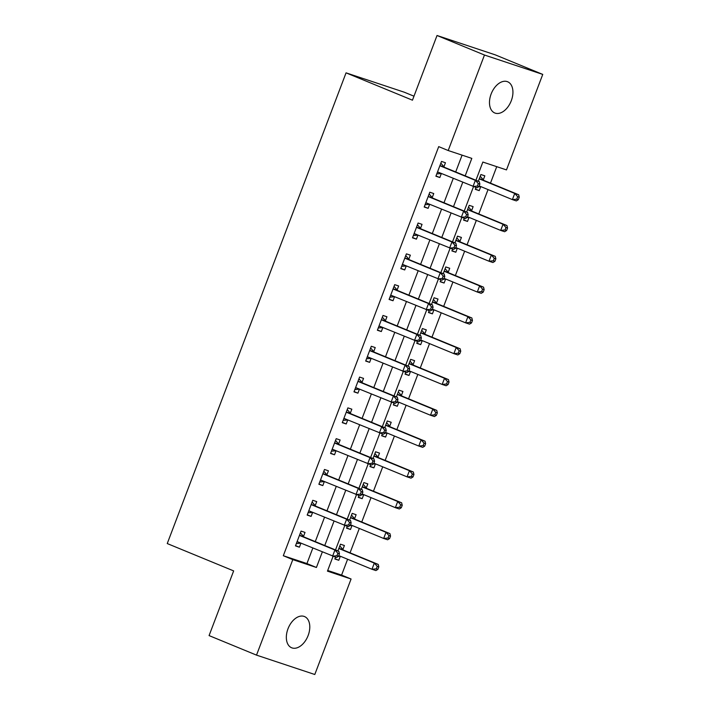 <?xml version="1.0" encoding="UTF-8"?>
<svg xmlns="http://www.w3.org/2000/svg" width="710" height="710" viewBox="0 0 710 710"><rect width="100%" height="100%" fill="white"/><g stroke="black" fill="none" stroke-linecap="round" stroke-linejoin="round"><path stroke-width="1.06" d="M287.985 628.803A16.88 10.606 -67.6 0 1 304.492 616.546A16.88 10.606 -67.6 0 1 308.14 635.512A16.88 10.606 -67.6 0 1 291.632 647.769A16.88 10.606 -67.6 0 1 287.985 628.803M491.125 94.022A16.88 10.606 -67.6 0 1 507.632 81.757A16.88 10.606 -67.6 0 1 511.289 100.722A16.88 10.606 -67.6 0 1 494.781 112.979A16.88 10.606 -67.6 0 1 491.125 94.022M413.974 96.196L404.336 92.229L346.054 72.855L167.249 543.558L233.652 570.902L209.077 635.592L256.514 655.126L292.795 559.622L316.42 567.485L322.322 551.954M346.054 72.855L412.457 100.19L437.032 35.5L495.323 54.874L542.751 74.408L506.478 169.903L482.853 162.049L475.922 180.278M327.7 570.476L341.59 575.1L347.607 559.24M350.057 552.815L359.313 528.435M361.754 522.01L371.019 497.63M373.46 491.205L382.717 466.825M385.157 460.399L394.423 436.02M396.863 429.594L406.12 405.215M408.561 398.789L417.826 374.41M420.267 367.975L429.523 343.605M431.964 337.17L441.229 312.799M443.67 306.365L452.927 281.994M455.367 275.56L464.633 251.189M467.073 244.755L476.33 220.384M478.78 213.95L488.036 189.579M490.477 183.144L496.734 166.664M341.59 575.1L351.077 579.005L314.796 674.5L256.514 655.126M483.306 179.843L484.832 175.832L480.892 174.527L478.327 181.263M475.966 187.493L475.274 189.313L479.214 190.617L480.732 186.606M471.6 210.648L473.126 206.637L469.186 205.332L466.63 212.068M464.26 218.298L463.568 220.118L467.508 221.422L469.035 217.42M459.903 241.453L461.42 237.442L457.488 236.137L454.924 242.873M452.563 249.103L451.871 250.923L455.811 252.227L457.329 248.225M448.196 272.258L449.723 268.247L445.782 266.942L443.226 273.678M440.857 279.909L440.164 281.728L444.105 283.033L445.631 279.03M436.499 303.063L438.017 299.052L434.085 297.747L431.52 304.483M429.159 310.714L428.467 312.533L432.408 313.838L433.925 309.835M424.793 333.869L426.32 329.857L422.379 328.552L419.823 335.289M417.453 341.519L416.761 343.338L420.702 344.643L422.228 340.64M413.096 364.674L414.613 360.662L410.682 359.358L408.117 366.094M405.747 372.324L405.064 374.143L408.995 375.457L410.522 371.445M401.39 395.479L402.916 391.476L398.976 390.163L396.42 396.908M394.05 403.129L393.358 404.948L397.298 406.262L398.825 402.25M389.692 426.284L391.21 422.281L387.278 420.968L384.714 427.713M382.344 433.934L381.661 435.754L385.592 437.067L387.119 433.056M377.986 457.089L379.513 453.086L375.572 451.773L373.007 458.518M370.647 464.739L369.954 466.559L373.895 467.872L375.412 463.861M366.289 487.894L367.807 483.892L363.866 482.578L361.31 489.323M358.94 495.553L358.257 497.364L362.189 498.677L363.715 494.666M354.583 518.699L356.109 514.697L352.169 513.383L349.604 520.128M347.243 526.359L346.551 528.169L350.491 529.482L352.009 525.471M342.886 549.513L344.403 545.502L340.463 544.188L337.907 550.933M335.537 557.164L334.854 558.974L338.785 560.288L340.312 556.276M465.183 175.849L471.822 158.383L448.196 150.529L438.709 146.624L283.308 555.717L306.933 563.571L312.835 548.049M315.275 541.615L324.532 517.244M326.982 510.809L336.238 486.439M338.679 480.004L347.935 455.634M350.385 449.199L359.642 424.82M362.082 418.394L371.339 394.014M373.788 387.589L383.045 363.209M385.486 356.784L394.742 332.404M397.192 325.979L406.448 301.599M408.889 295.174L418.154 270.794M420.595 264.368L429.852 239.989M432.292 233.555L441.558 209.184M443.998 202.749L453.255 178.379M455.696 171.944L462.086 155.144M443.927 166.752L445.445 162.741L441.505 161.427L435.896 176.213L439.827 177.527L441.354 173.515M432.221 197.557L433.748 193.546L429.807 192.232L424.189 207.018L428.13 208.332L429.648 204.32M420.524 228.363L422.042 224.351L418.101 223.038L412.492 237.832L416.424 239.137L417.95 235.125M408.818 259.168L410.344 255.156L406.404 253.852L400.786 268.637L404.727 269.942L406.244 265.93M397.121 289.973L398.638 285.961L394.698 284.657L389.08 299.442L393.02 300.747L394.547 296.736M385.415 320.778L386.941 316.767L383.001 315.462L377.383 330.248L381.323 331.552L382.841 327.55M373.708 351.583L375.235 347.572L371.294 346.267L365.677 361.053L369.617 362.357L371.144 358.355M362.011 382.388L363.538 378.377L359.597 377.072L353.979 391.858L357.92 393.162L359.438 389.16M350.305 413.193L351.832 409.182L347.891 407.877L342.273 422.663L346.214 423.968L347.74 419.965M338.608 443.998L340.125 439.987L336.194 438.682L330.576 453.468L334.517 454.782L336.034 450.77M326.902 474.804L328.428 470.792L324.488 469.487L318.87 484.273L322.81 485.587L324.337 481.575M315.204 505.609L316.722 501.606L312.791 500.293L307.173 515.078L311.104 516.392L312.631 512.38M303.498 536.414L305.025 532.411L301.084 531.098L295.466 545.884L299.407 547.197L300.933 543.185M437.032 35.5L484.468 55.025L542.751 74.408M283.308 555.717L292.795 559.622M448.196 150.529L484.468 55.025M324.763 545.52L334.019 521.149M336.469 514.715L345.726 490.344M348.166 483.909L357.423 459.539M359.872 453.104L369.129 428.733M371.57 422.299L380.826 397.919M383.276 391.494L392.532 367.114M394.973 360.689L404.23 336.309M406.679 329.884L415.936 305.504M418.376 299.079L427.642 274.699M430.082 268.273L439.339 243.894M441.78 237.468L451.045 213.089M453.486 206.663L462.742 182.284M333.07 556.338L327.452 571.151L351.077 579.005M473.499 186.677L464.225 211.083M461.793 217.482L452.518 241.888M450.096 248.287L440.821 272.693M438.389 279.092L429.115 303.498M426.692 309.897L417.418 334.303M414.986 340.702L405.712 365.109M403.28 371.507L394.014 395.914M391.583 402.313L382.308 426.719M379.877 433.118L370.611 457.524M368.179 463.923L358.905 488.329M356.473 494.728L347.208 519.134M344.776 525.533L335.502 549.939M306.933 563.571L316.42 567.485M435.993 175.947L439.827 177.527M475.372 189.037L479.214 190.617M334.951 558.708L338.785 560.288M346.658 527.903L350.491 529.482M358.355 497.098L362.189 498.677M370.061 466.292L373.895 467.872M381.758 435.487L385.592 437.067M393.464 404.682L397.298 406.262M405.161 373.877L408.995 375.457M416.868 343.072L420.702 344.643M428.565 312.267L432.408 313.838M440.271 281.453L444.105 283.033M451.968 250.648L455.811 252.227M463.674 219.843L467.508 221.422M424.296 206.752L428.13 208.332M412.59 237.557L416.424 239.137M400.893 268.362L404.727 269.942M389.186 299.167L393.02 300.747M377.48 329.972L381.323 331.552M365.783 360.778L369.617 362.357M354.077 391.583L357.92 393.162M342.38 422.397L346.214 423.968M330.674 453.202L334.517 454.782M318.976 484.007L322.81 485.587M307.27 514.812L311.104 516.392M295.573 545.617L299.407 547.197M478.939 186.597L479.871 184.13L478.3 183.606L477.36 186.073L478.939 186.597L476.951 187.822L438.478 172.29A2.636 2.05 -71.6 0 0 438.372 172.255A2.636 2.05 -71.6 0 0 437.706 172.184L437.413 172.21M477.36 186.073L473.011 186.508L475.354 180.349L479.294 181.662L444.762 167.445A2.636 2.05 -71.6 0 1 444.114 166.974L440.848 163.167M439.987 165.439L440.182 165.661A2.636 2.05 -71.6 0 0 440.821 166.131L475.354 180.349L478.3 183.606M441.434 173.506L436.756 173.941M479.871 184.13L479.294 181.662M479.188 185.931L512.389 199.608L514.732 193.44L518.673 194.753L484.14 180.535A2.636 2.05 108.4 0 1 483.501 180.065L480.235 176.257M478.593 186.81L480.812 186.606M517.679 196.697L516.747 199.164L518.318 199.688L519.259 197.22L517.679 196.697L514.732 193.44L480.2 179.231A2.636 2.05 108.4 0 1 479.561 178.76L479.365 178.529M518.318 199.688L516.33 200.912L512.389 199.608L516.747 199.164M518.673 194.753L519.259 197.22M467.233 217.402L468.174 214.935L466.594 214.411L465.662 216.878L467.233 217.402L465.245 218.627L426.781 203.104A2.636 2.05 -71.6 0 0 426.674 203.06A2.636 2.05 -71.6 0 0 426 202.989L425.716 203.016M465.662 216.878L461.314 217.313L463.648 211.154L467.588 212.468L433.056 198.25A2.636 2.05 -71.6 0 1 432.417 197.779L429.151 193.972M428.281 196.244L428.476 196.466A2.636 2.05 -71.6 0 0 429.115 196.936L463.648 211.154L466.594 214.411M429.727 204.311L425.05 204.746M468.174 214.935L467.588 212.468M455.536 248.207L456.468 245.74L454.897 245.216L453.956 247.683L455.536 248.207L453.548 249.432L415.075 233.909A2.636 2.05 -71.6 0 0 414.968 233.865A2.636 2.05 -71.6 0 0 414.303 233.794L414.01 233.821M453.956 247.683L449.608 248.127L451.95 241.959L455.891 243.273L421.349 229.055A2.636 2.05 -71.6 0 1 420.711 228.584L417.445 224.777M416.584 227.049L416.779 227.271A2.636 2.05 -71.6 0 0 417.418 227.741L451.95 241.959L454.897 245.216M418.03 235.125L413.353 235.551M456.468 245.74L455.891 243.273M443.83 279.012L444.771 276.545L443.191 276.021L442.259 278.489L443.83 279.012L441.842 280.237L403.369 264.715A2.636 2.05 -71.6 0 0 403.271 264.67A2.636 2.05 -71.6 0 0 402.597 264.599L402.313 264.626M442.259 278.489L437.91 278.932L440.244 272.764L444.185 274.078L409.652 259.86A2.636 2.05 -71.6 0 1 409.013 259.39L405.747 255.582M404.877 257.854L405.073 258.085A2.636 2.05 -71.6 0 0 405.712 258.546L440.244 272.764L443.191 276.021M406.324 265.93L401.647 266.356M444.771 276.545L444.185 274.078M467.491 216.736L500.692 230.413L503.035 224.245L506.967 225.558L472.434 211.34A2.636 2.05 108.4 0 1 471.795 210.87L468.529 207.063M466.887 217.615L469.106 217.411M505.981 227.502L505.041 229.969L506.62 230.493L507.552 228.025L505.981 227.502L503.035 224.245L468.502 210.036A2.636 2.05 108.4 0 1 467.854 209.565L467.668 209.335M506.62 230.493L504.632 231.717L500.692 230.413L505.041 229.969M506.967 225.558L507.552 228.025M455.784 247.542L488.986 261.218L491.329 255.059L495.269 256.363L460.737 242.145A2.636 2.05 108.4 0 1 460.098 241.675L456.832 237.868M455.19 248.42L457.409 248.216M494.275 258.307L493.343 260.774L494.914 261.298L495.855 258.83L494.275 258.307L491.329 255.059L456.796 240.841A2.636 2.05 108.4 0 1 456.157 240.37L455.962 240.14M494.914 261.298L492.926 262.522L488.986 261.218L493.343 260.774M495.269 256.363L495.855 258.83M444.575 278.56L477.289 292.023L479.632 285.864L483.563 287.168L449.031 272.951A2.636 2.05 108.4 0 1 448.392 272.48L445.126 268.673M443.484 279.225L445.702 279.021M482.569 289.121L481.637 291.579L483.217 292.103L484.149 289.644L482.569 289.121L479.632 285.864L445.099 271.646A2.636 2.05 108.4 0 1 444.451 271.176L444.265 270.945M483.217 292.103L481.229 293.328L477.289 292.023L481.637 291.579M483.563 287.168L484.149 289.644M432.133 309.817L433.064 307.35L431.494 306.827L430.553 309.294L432.133 309.817L430.145 311.042L391.671 295.52A2.636 2.05 -71.6 0 0 391.565 295.475A2.636 2.05 -71.6 0 0 390.899 295.404L390.606 295.431M430.553 309.294L426.204 309.738L428.547 303.569L432.479 304.883L397.946 290.665A2.636 2.05 -71.6 0 1 397.307 290.195L394.041 286.387M393.18 288.659L393.367 288.89A2.636 2.05 -71.6 0 0 394.014 289.361L428.547 303.569L431.494 306.827M394.627 296.736L389.95 297.162M433.064 307.35L432.479 304.883M432.381 309.161L465.582 322.828L467.925 316.669L471.866 317.973L437.333 303.756A2.636 2.05 108.4 0 1 436.694 303.285L433.419 299.478M431.786 310.03L434.005 309.826M470.872 319.926L469.931 322.384L471.511 322.908L472.443 320.45L470.872 319.926L467.925 316.669L433.393 302.451A2.636 2.05 108.4 0 1 432.754 301.981L432.559 301.759M471.511 322.908L469.523 324.133L465.582 322.828L469.931 322.384M471.866 317.973L472.443 320.45M420.426 340.623L421.367 338.155L419.787 337.632L418.856 340.099L420.426 340.623L418.438 341.847L379.965 326.325A2.636 2.05 -71.6 0 0 379.868 326.28A2.636 2.05 -71.6 0 0 379.193 326.209L378.909 326.236M418.856 340.099L414.498 340.543L416.841 334.374L420.781 335.688L386.249 321.47A2.636 2.05 -71.6 0 1 385.61 321L382.344 317.192M381.474 319.464L381.669 319.695A2.636 2.05 -71.6 0 0 382.308 320.166L416.841 334.374L419.787 337.632M382.921 327.541L378.244 327.976M421.367 338.155L420.781 335.688M420.675 339.966L453.885 353.633L456.219 347.474L460.16 348.779L425.627 334.561A2.636 2.05 108.4 0 1 424.988 334.09L421.722 330.283M420.08 340.836L422.299 340.631M459.166 350.731L458.234 353.189L459.805 353.713L460.746 351.255L459.166 350.731L456.219 347.474L421.687 333.256A2.636 2.05 108.4 0 1 421.048 332.786L420.861 332.564M459.805 353.713L457.826 354.938L453.885 353.633L458.234 353.189M460.16 348.779L460.746 351.255M408.729 371.428L409.661 368.96L408.09 368.437L407.149 370.904L408.729 371.428L406.741 372.652L368.268 357.13A2.636 2.05 -71.6 0 0 368.162 357.094A2.636 2.05 -71.6 0 0 367.487 357.015L367.203 357.041M407.149 370.904L402.801 371.348L405.144 365.188L409.075 366.493L374.543 352.275A2.636 2.05 -71.6 0 1 373.904 351.805L370.638 347.998M369.777 350.27L369.963 350.5A2.636 2.05 -71.6 0 0 370.611 350.971L405.144 365.188L408.09 368.437M371.223 358.346L366.546 358.781M409.661 368.96L409.075 366.493M408.978 370.771L442.179 384.438L444.522 378.279L448.463 379.584L413.93 365.366A2.636 2.05 108.4 0 1 413.282 364.896L410.016 361.088M408.383 371.641L410.602 371.436M447.469 381.536L446.528 383.995L448.108 384.518L449.039 382.06L447.469 381.536L444.522 378.279L409.989 364.061A2.636 2.05 108.4 0 1 409.351 363.591L409.155 363.369M448.108 384.518L446.12 385.752L442.179 384.438L446.528 383.995M448.463 379.584L449.039 382.06M397.023 402.233L397.964 399.774L396.384 399.251L395.452 401.709L397.023 402.233L395.035 403.457L356.562 387.935A2.636 2.05 -71.6 0 0 356.464 387.9A2.636 2.05 -71.6 0 0 355.79 387.82L355.497 387.846M395.452 401.709L391.095 402.153L393.438 395.994L397.378 397.298L362.845 383.08A2.636 2.05 -71.6 0 1 362.207 382.61L358.94 378.803M358.071 381.075L358.266 381.305A2.636 2.05 -71.6 0 0 358.905 381.776L393.438 395.994L396.384 399.251M359.517 389.151L354.84 389.586M397.964 399.774L397.378 397.298M397.272 401.576L430.482 415.243L432.816 409.084L436.756 410.389L402.224 396.171A2.636 2.05 108.4 0 1 401.585 395.71L398.319 391.893M396.677 402.446L398.896 402.242M435.762 412.341L434.831 414.8L436.401 415.323L437.342 412.865L435.762 412.341L432.816 409.084L398.283 394.866A2.636 2.05 108.4 0 1 397.644 394.396L397.449 394.174M436.401 415.323L434.413 416.557L430.482 415.243L434.831 414.8M436.756 410.389L437.342 412.865M385.326 433.038L386.258 430.579L384.687 430.056L383.746 432.514L385.326 433.038L383.338 434.263L344.865 418.74A2.636 2.05 -71.6 0 0 344.758 418.705A2.636 2.05 -71.6 0 0 344.084 418.625L343.8 418.651M383.746 432.514L379.397 432.958L381.74 426.799L385.672 428.103L351.139 413.886A2.636 2.05 -71.6 0 1 350.5 413.415L347.234 409.608M346.373 411.889L346.56 412.111A2.636 2.05 -71.6 0 0 347.208 412.581L381.74 426.799L384.687 430.056M347.811 419.956L343.143 420.391M386.258 430.579L385.672 428.103M385.574 432.381L418.776 446.049L421.119 439.889L425.059 441.194L390.527 426.985A2.636 2.05 108.4 0 1 389.879 426.515L386.613 422.698M384.98 433.251L387.198 433.047M424.065 443.146L423.124 445.614L424.704 446.137L425.636 443.67L424.065 443.146L421.119 439.889L386.586 425.672A2.636 2.05 108.4 0 1 385.947 425.201L385.752 424.979M424.704 446.137L422.716 447.362L418.776 446.049L423.124 445.614M425.059 441.194L425.636 443.67M373.62 463.843L374.552 461.385L372.981 460.861L372.049 463.319L373.62 463.843L371.632 465.068L333.159 449.545A2.636 2.05 -71.6 0 0 333.061 449.51A2.636 2.05 -71.6 0 0 332.386 449.43L332.094 449.457M372.049 463.319L367.691 463.763L370.034 457.604L373.975 458.909L339.442 444.691A2.636 2.05 -71.6 0 1 338.803 444.22L335.528 440.413M334.667 442.694L334.863 442.916A2.636 2.05 -71.6 0 0 335.502 443.386L370.034 457.604L372.981 460.861M336.114 450.761L331.437 451.196M374.552 461.385L373.975 458.909M373.868 463.186L407.078 476.854L409.413 470.695L413.353 471.999L378.82 457.79A2.636 2.05 108.4 0 1 378.181 457.32L374.915 453.512M373.274 464.056L375.492 463.852M412.359 473.952L411.427 476.419L412.998 476.942L413.939 474.475L412.359 473.952L409.413 470.695L374.88 456.477A2.636 2.05 108.4 0 1 374.241 456.006L374.046 455.784M412.998 476.942L411.01 478.167L407.078 476.854L411.427 476.419M413.353 471.999L413.939 474.475M361.914 494.648L362.854 492.19L361.275 491.666L360.343 494.124L361.914 494.648L359.934 495.882L321.461 480.351A2.636 2.05 -71.6 0 0 321.355 480.315A2.636 2.05 -71.6 0 0 320.68 480.235L320.396 480.262M360.343 494.124L355.994 494.568L358.337 488.409L362.269 489.714L327.736 475.496A2.636 2.05 -71.6 0 1 327.097 475.025L323.831 471.218M322.97 473.499L323.156 473.721A2.636 2.05 -71.6 0 0 323.795 474.191L358.337 488.409L361.275 491.666M324.408 481.566L319.74 482.001M362.854 492.19L362.269 489.714M362.171 493.991L395.372 507.659L397.715 501.5L401.656 502.813L367.123 488.595A2.636 2.05 108.4 0 1 366.475 488.125L363.209 484.318M361.576 494.861L363.795 494.657M400.662 504.757L399.721 507.224L401.301 507.748L402.233 505.28L400.662 504.757L397.715 501.5L363.183 487.282A2.636 2.05 108.4 0 1 362.544 486.811L362.348 486.59M401.301 507.748L399.313 508.972L395.372 507.659L399.721 507.224M401.656 502.813L402.233 505.28M350.216 525.453L351.148 522.995L349.577 522.471L348.637 524.93L350.216 525.453L348.228 526.687L309.755 511.156A2.636 2.05 -71.6 0 0 309.658 511.12A2.636 2.05 -71.6 0 0 308.983 511.04L308.69 511.067M348.637 524.93L344.288 525.373L346.631 519.214L350.571 520.519L316.039 506.301A2.636 2.05 -71.6 0 1 315.391 505.839L312.125 502.023M311.264 504.304L311.459 504.526A2.636 2.05 -71.6 0 0 312.098 504.996L346.631 519.214L349.577 522.471M312.711 512.371L308.033 512.806M351.148 522.995L350.571 520.519M350.465 524.797L383.675 538.464L386.009 532.305L389.95 533.618L355.417 519.4A2.636 2.05 108.4 0 1 354.778 518.93L351.512 515.123M349.87 525.666L352.089 525.462M388.956 535.562L388.024 538.029L389.595 538.553L390.536 536.085L388.956 535.562L386.009 532.305L351.477 518.087A2.636 2.05 108.4 0 1 350.838 517.617L350.642 517.395M389.595 538.553L387.607 539.778L383.675 538.464L388.024 538.029M389.95 533.618L390.536 536.085M338.51 556.267L339.451 553.8L337.871 553.276L336.939 555.744L338.51 556.267L336.522 557.492L298.058 541.961A2.636 2.05 -71.6 0 0 297.952 541.925A2.636 2.05 -71.6 0 0 297.277 541.845L296.993 541.872M336.939 555.744L332.591 556.178L334.925 550.019L338.865 551.324L304.333 537.115A2.636 2.05 -71.6 0 1 303.694 536.645L300.428 532.828M299.567 535.109L299.753 535.331A2.636 2.05 -71.6 0 0 300.392 535.802L334.925 550.019L337.871 553.276M301.005 543.177L296.336 543.611M339.451 553.8L338.865 551.324M339.265 555.806L371.969 569.269L374.312 563.11L378.244 564.423L343.711 550.206A2.636 2.05 108.4 0 1 343.072 549.735L339.806 545.928M338.164 556.48L340.392 556.267M377.258 566.367L376.318 568.834L377.897 569.358L378.829 566.891L377.258 566.367L374.312 563.11L339.779 548.892A2.636 2.05 108.4 0 1 339.14 548.422L338.945 548.2M377.897 569.358L375.909 570.583L371.969 569.269L376.318 568.834M378.244 564.423L378.829 566.891M440.182 165.661L444.114 166.974M440.821 166.131L444.762 167.445M437.706 172.184L440.306 173.045M479.685 186.135L479.179 185.967M484.14 180.535L480.2 179.231M483.501 180.065L479.561 178.76M428.476 196.466L432.417 197.779M429.115 196.936L433.056 198.25M426 202.989L428.6 203.85M416.779 227.271L420.711 228.584M417.418 227.741L421.349 229.055M414.303 233.794L416.903 234.655M405.073 258.085L409.013 259.39M405.712 258.546L409.652 259.86M402.597 264.599L405.197 265.46M467.979 216.94L467.473 216.772M472.434 211.34L468.502 210.036M471.795 210.87L467.854 209.565M456.281 247.746L455.776 247.577M460.737 242.145L456.796 240.841M460.098 241.675L456.157 240.37M449.031 272.951L445.099 271.646M448.392 272.48L444.451 271.176M393.367 288.89L397.307 290.195M394.014 289.361L397.946 290.665M390.899 295.404L393.5 296.265M432.878 309.365L432.363 309.196M437.333 303.756L433.393 302.451M436.694 303.285L432.754 301.981M381.669 319.695L385.61 321M382.308 320.166L386.249 321.47M379.193 326.209L381.794 327.07M421.172 340.17L420.666 340.001M425.627 334.561L421.687 333.256M424.988 334.09L421.048 332.786M369.963 350.5L373.904 351.805M370.611 350.971L374.543 352.275M367.487 357.015L370.087 357.875M409.475 370.975L408.96 370.806M413.93 365.366L409.989 364.061M413.282 364.896L409.351 363.591M358.266 381.305L362.207 382.61M358.905 381.776L362.845 383.08M355.79 387.82L358.39 388.689M397.769 401.78L397.263 401.611M402.224 396.171L398.283 394.866M401.585 395.71L397.644 394.396M346.56 412.111L350.5 413.415M347.208 412.581L351.139 413.886M344.084 418.625L346.684 419.495M386.071 432.585L385.557 432.417M390.527 426.985L386.586 425.672M389.879 426.515L385.947 425.201M334.863 442.916L338.803 444.22M335.502 443.386L339.442 444.691M332.386 449.43L334.987 450.3M374.365 463.39L373.859 463.222M378.82 457.79L374.88 456.477M378.181 457.32L374.241 456.006M323.156 473.721L327.097 475.025M323.795 474.191L327.736 475.496M320.68 480.235L323.281 481.105M362.668 494.195L362.153 494.027M367.123 488.595L363.183 487.282M366.475 488.125L362.544 486.811M311.459 504.526L315.391 505.839M312.098 504.996L316.039 506.301M308.983 511.04L311.583 511.91M350.962 525.001L350.456 524.832M355.417 519.4L351.477 518.087M354.778 518.93L350.838 517.617M299.753 535.331L303.694 536.645M300.392 535.802L304.333 537.115M297.277 541.845L299.877 542.715M343.711 550.206L339.779 548.892M343.072 549.735L339.14 548.422"/></g></svg>
